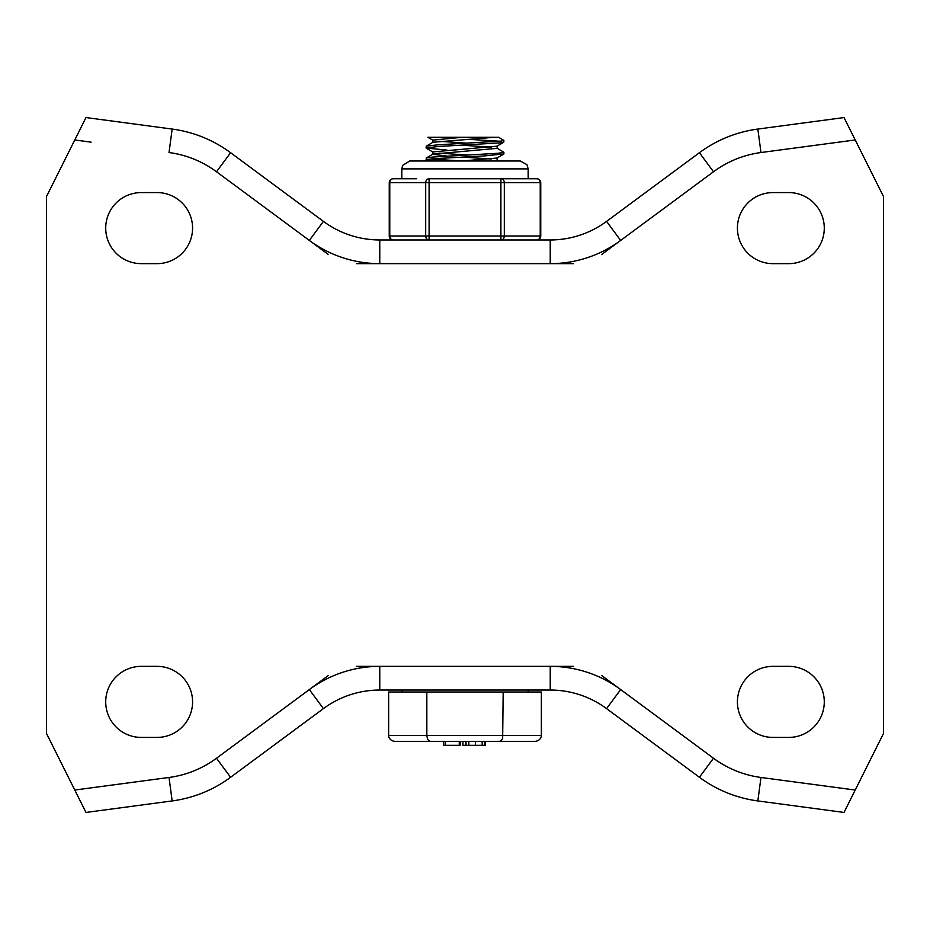 <?xml version="1.0" encoding="UTF-8"?>
<svg xmlns="http://www.w3.org/2000/svg" width="930" height="930" viewBox="0 0 930 930"><rect width="100%" height="100%" fill="white"/><g stroke="black" fill="none" stroke-linecap="round" stroke-linejoin="round"><path stroke-width="1.4" d="M788.745 666.357A35.538 35.538 0 0 1 824.282 701.883A35.538 35.538 0 0 1 788.745 737.42L772.958 737.42A35.538 35.538 0 0 1 737.42 701.883A35.538 35.538 0 0 1 772.958 666.357L788.745 666.357M788.745 192.58A35.538 35.538 0 0 1 824.282 228.117A35.538 35.538 0 0 1 788.745 263.643L772.958 263.643A35.538 35.538 0 0 1 737.42 228.117A35.538 35.538 0 0 1 772.958 192.58L788.745 192.58M141.255 737.42A35.538 35.538 0 0 1 105.718 701.883A35.538 35.538 0 0 1 141.255 666.357L157.042 666.357A35.538 35.538 0 0 1 192.58 701.883A35.538 35.538 0 0 1 157.042 737.42L141.255 737.42M141.255 263.643A35.538 35.538 0 0 1 105.718 228.117A35.538 35.538 0 0 1 141.255 192.58L157.042 192.58A35.538 35.538 0 0 1 192.58 228.117A35.538 35.538 0 0 1 157.042 263.643L141.255 263.643M216.504 171.759L230.594 152.718A126.341 126.341 0 0 0 172.155 129.061L85.978 117.564L46.5 196.532L46.5 733.468L85.978 812.436L172.155 800.939A126.341 126.341 0 0 0 230.594 777.282L323.419 708.625A94.755 94.755 0 0 1 379.766 690.037L550.235 690.037A94.755 94.755 0 0 1 606.581 708.625L699.407 777.282A126.341 126.341 0 0 0 757.845 800.939L844.022 812.436L883.5 733.468L883.5 196.532L844.022 117.564L757.845 129.061A126.341 126.341 0 0 0 699.407 152.718L606.581 221.375A94.755 94.755 0 0 1 550.235 239.963L379.766 239.963A94.755 94.755 0 0 1 323.419 221.375L230.594 152.718A126.341 126.341 0 0 0 172.155 129.061L169.028 152.532A102.649 102.649 0 0 1 216.504 171.759L328.162 254.355M91.094 142.151L74.784 139.965M838.907 787.85L760.973 777.468L757.845 800.939A126.341 126.341 0 0 1 699.407 777.282L713.496 758.241L601.838 675.645M356.341 263.643L573.659 263.643M601.838 254.355L713.496 171.759A102.649 102.649 0 0 1 760.973 152.532L855.216 139.965M328.162 675.645L309.33 689.572L323.419 708.625A94.755 94.755 0 0 1 379.766 690.037L379.766 666.357L356.341 666.357M573.659 666.357L550.235 666.357L550.235 690.037A94.755 94.755 0 0 1 606.581 708.625L620.67 689.572A118.447 118.447 0 0 0 550.235 666.357L379.766 666.357A118.447 118.447 0 0 0 309.33 689.572L216.504 758.241L230.594 777.282A126.341 126.341 0 0 1 172.155 800.939L169.028 777.468L74.784 790.035M496.98 148.161L503.886 152.241L498.224 153.276L432.95 157.031L426.312 157.96L426.114 159.867M430.079 159.018L462.129 160.983M432.717 160.995L426.114 159.879L432.717 158.763L484.158 155.949L503.886 153.938M426.254 146.161L433.031 142.232L494.249 137.303L498.701 137.303L503.886 140.395L501.479 141.058L437.763 144.824L426.254 146.161L426.114 148.033L437.472 146.556L501.34 142.802L503.746 142.267L503.886 140.395M447.005 150.09L426.114 148.033M499.922 141.255L467.871 139.291M491.168 147.173L462.129 145.22M432.857 140.116L461.931 137.303L498.701 137.303M467.871 143.22L438.821 141.255M491.18 159.018L462.129 157.054M447.005 156.112L432.857 154.264M426.242 158.007L433.02 154.078L497.143 148.347L497.143 146.103M467.871 155.066L438.821 153.101M432.857 154.171L432.857 151.927L496.98 146.196L503.746 142.267M494.237 160.995L497.143 160.193L497.143 157.949M461.931 160.995L496.98 158.042L503.758 154.113M433.02 140.279L427.893 137.303L461.931 137.303M541.365 735.444L541.365 692.013L388.635 692.013L388.635 735.444A6.836 5.917 0 0 0 395.483 741.373L534.518 741.373A6.836 5.917 180 0 0 541.365 735.444L388.635 735.444M426.824 692.013L426.835 736.107L427.823 739.629L430.241 741.373L445.435 741.373L445.435 745.314L460.617 745.314L460.617 741.373L459.269 741.373L459.269 745.314M503.177 692.013L502.653 738.594L500.142 741.326L485.297 741.373L485.425 745.314L485.425 741.373M443.703 745.314L443.703 741.373L443.726 745.314L445.435 745.314M466.383 745.314L462.954 745.314L462.954 741.373L460.617 741.373M468.836 745.314L466.023 745.314L466.023 741.373L468.836 741.373L468.836 745.314L475.509 745.314L475.509 741.373M475.509 745.314L482.17 745.314L482.17 741.373L484.995 741.373M482.17 745.314L484.577 745.314L484.577 741.373M528.17 690.037L528.17 692.013M429.102 178.758A3.953 3.418 90 0 0 425.684 182.71L425.684 236.011A3.953 3.418 90 0 0 429.102 239.963L429.102 178.758L500.898 178.758L500.898 239.963A3.953 3.418 -90 0 0 504.316 236.011L504.316 182.71A3.953 3.418 -90 0 0 500.898 178.758L513.29 178.758L500.898 178.758M416.71 178.758L393.192 178.758A3.953 3.953 0 0 0 389.252 182.71L389.775 182.71A3.953 3.418 -90 0 1 393.192 178.758M540.749 182.71A3.953 3.953 0 0 0 536.808 178.758A3.953 3.418 90 0 1 540.225 182.71L540.225 236.011A3.953 3.418 90 0 1 536.808 239.963A3.953 3.953 0 0 0 540.749 236.011L540.749 182.71L389.775 182.71L389.775 236.011A3.953 3.418 -90 0 0 393.192 239.963A3.953 3.953 0 0 1 389.252 236.011L540.749 236.011M536.808 178.758L513.29 178.758M528.17 178.758L528.17 168.888L401.83 168.888L401.83 178.758M760.973 152.532L757.845 129.061A126.341 126.341 0 0 0 699.407 152.718L713.496 171.759M606.581 221.375A94.755 94.755 0 0 1 550.235 239.963L550.235 263.643A118.447 118.447 0 0 0 620.67 240.428L606.581 221.375M379.766 239.963A94.755 94.755 0 0 1 323.419 221.375L309.33 240.428A118.447 118.447 0 0 0 379.766 263.643L379.766 239.963M855.216 790.035L760.973 777.468A102.649 102.649 0 0 1 713.496 758.241M216.504 758.241A102.649 102.649 0 0 1 169.028 777.468M503.886 153.962L503.886 152.264M432.857 142.325L432.857 140.093M433.031 152.125L426.254 148.196M427.905 160.995L426.242 160.041M498.701 160.995L497.143 160.1M465.721 745.314L465.721 741.373M401.83 692.013L401.83 690.037M389.252 236.011L389.252 182.71M528.17 168.888L526.938 164.656L520.277 160.995L409.723 160.995L402.632 165.412L401.83 168.888M520.277 160.995L507.257 160.995"/></g></svg>
